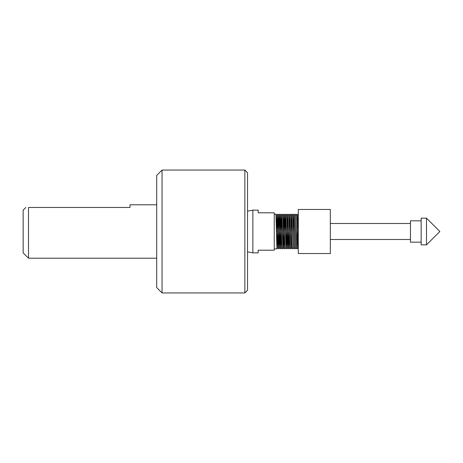 <?xml version="1.0" encoding="UTF-8"?>
<svg xmlns="http://www.w3.org/2000/svg" width="463" height="463" viewBox="0 0 463 463"><rect width="100%" height="100%" fill="white"/><g stroke="black" fill="none" stroke-linecap="round" stroke-linejoin="round"><path stroke-width="0.69" d="M25.824 207.459L23.15 210.133L23.15 252.867L28.492 258.209L28.492 207.459C24.99 207.459 24.99 207.459 28.492 207.459C24.99 207.459 24.99 207.459 28.492 207.459L129.999 207.459L129.999 204.791L156.708 204.791M244.858 292.934L247.526 290.266L247.526 172.734L244.858 170.066L162.05 170.066L162.05 292.934L244.858 292.934L244.858 170.066M162.05 170.066L156.708 175.408L156.708 287.592L162.05 292.934M252.867 210.133L252.867 252.867L258.209 252.867L258.209 250.199L274.241 250.199L274.241 212.801L258.209 212.801L258.209 210.133L252.867 210.133L247.526 211.163M274.241 214.137L275.925 214.137L276.92 248.862L277.91 214.155M277.406 231.13L277.927 214.137L278.934 248.862L279.912 214.155M278.408 231.87L277.916 247.855L276.915 215.145L277.898 214.137L278.894 248.862L279.918 247.855L279.166 219.931L278.917 215.145L277.927 214.137M297.449 231.87L297.946 214.155M297.437 231.13L297.929 214.137L298.276 222.252M296.939 215.145L297.929 214.137L298.276 223.49M295.955 214.137L296.962 248.862L295.955 214.137M295.429 231.5L295.435 231.13M293.444 231.87L293.936 214.155M291.418 231.5L291.956 214.137L292.952 248.862L293.941 247.855L292.94 215.145L293.959 214.137L294.96 248.862L293.924 214.137L293.432 231.13M291.447 231.5L291.933 214.155M292.917 248.862L291.927 247.855L291.684 243.069L290.938 215.145L291.916 214.137L292.957 248.862M286.927 248.845L287.911 214.137L288.941 248.862L289.931 214.155M287.94 214.137L288.912 248.862L289.936 247.855L288.924 215.145L289.948 214.137L290.949 248.862L291.441 231.87M289.919 214.137L290.914 248.862L291.939 247.855M287.442 231.5L287.928 214.155M285.428 231.87L285.926 214.155M285.411 231.5L285.943 214.137L286.938 248.862L287.436 231.87M286.418 231.87L285.931 247.855L284.93 215.145L285.914 214.137L286.938 248.862L287.934 247.855L286.921 215.145L287.911 214.137M283.431 231.5L283.923 214.155M283.935 214.137L284.907 248.862L283.906 214.137L284.93 215.145L284.427 231.13M282.922 248.845L283.414 231.13M280.914 248.845L281.921 214.155M279.409 231.13L279.936 214.137L280.931 248.862L281.926 247.855L280.908 215.145L281.938 214.137L282.934 248.862L283.425 231.87M281.903 214.137L282.934 248.862M279.901 214.137L280.896 248.862L281.423 231.87M296.945 248.845L297.431 231.5M295.446 231.87L295.452 231.5M288.912 248.862L287.922 247.855L288.42 231.87M288.929 248.845L289.416 231.5M278.911 248.845L279.403 231.5M274.241 248.862L276.926 248.862L277.916 247.855L278.894 248.862M296.962 248.862L297.952 247.855L297.194 219.931L296.951 215.145L295.961 214.137M294.96 248.862L295.95 247.855L294.937 215.145L295.921 214.137M284.942 248.862L285.931 247.855L286.91 248.862M284.415 231.87L283.929 247.855L282.939 248.862M284.907 248.862L283.917 247.855L283.669 243.069L282.916 215.145L283.9 214.137M280.908 215.145L280.422 231.13M280.41 231.87L279.918 247.855L280.896 248.862M279.895 214.137L278.905 215.145L278.419 231.13M275.925 214.137L276.915 215.145L276.417 231.13M277.395 231.5L276.423 231.5M330.333 231.5L330.333 209.461L298.276 209.461L298.276 253.539L330.333 253.539L330.333 231.5M426.492 231.5L426.492 218.142L421.151 218.142L421.151 244.858L426.492 244.858L426.492 231.5M421.151 220.816L410.467 220.816L410.467 242.184L421.151 242.184M156.708 258.209L28.492 258.209M279.936 214.137L280.919 215.145M281.938 214.137L282.928 215.145M285.943 214.137L286.933 215.145M287.945 214.137L288.935 215.145M289.948 214.137L290.938 215.145M291.956 214.137L292.94 215.145M293.959 214.137L294.948 215.145M297.964 214.137L298.276 214.462M297.94 247.855L298.276 248.203M295.938 247.855L296.922 248.862M293.93 247.855L294.919 248.862M289.925 247.855L290.914 248.862M281.915 247.855L282.899 248.862M247.526 251.837L252.867 252.867M426.492 244.858L439.85 231.5L426.492 218.142M410.467 223.484L330.333 223.484M410.467 239.516L330.333 239.516"/></g></svg>
